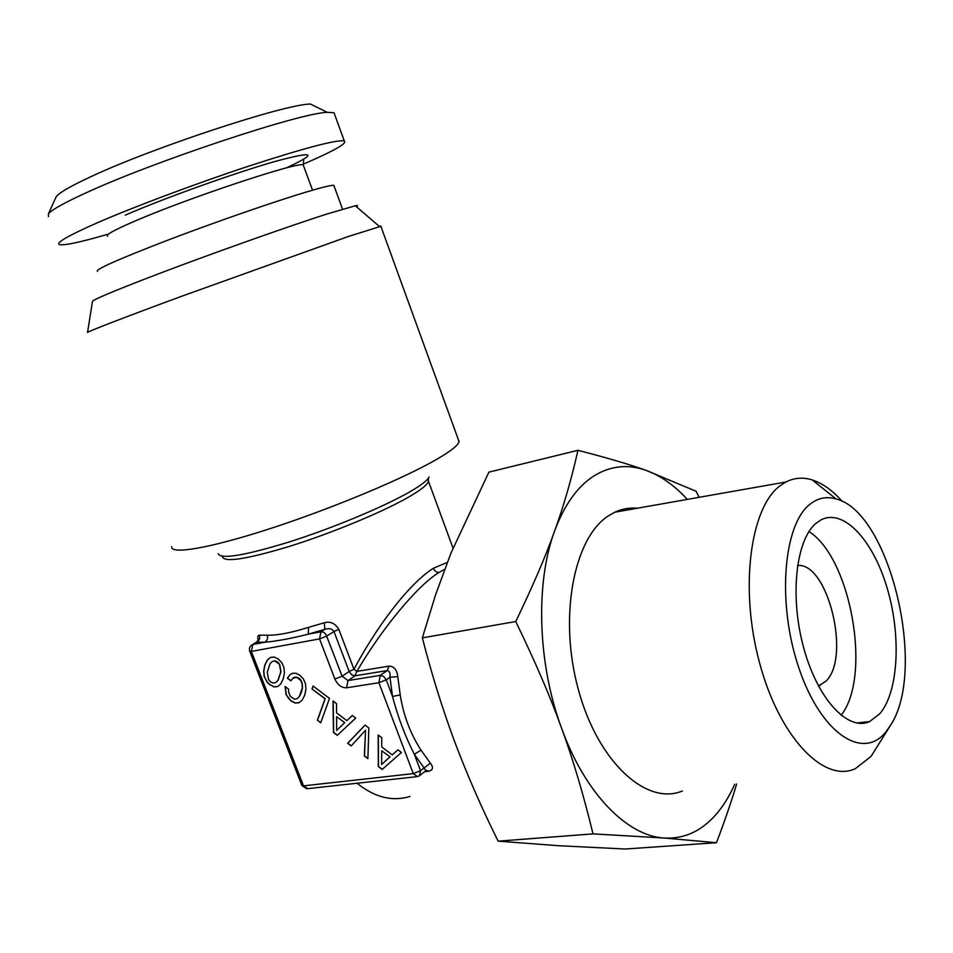 <?xml version="1.0" encoding="UTF-8"?>
<svg xmlns="http://www.w3.org/2000/svg" width="953" height="953" viewBox="0 0 953 953"><rect width="100%" height="100%" fill="white"/><g stroke="black" fill="none" stroke-linecap="round" stroke-linejoin="round"><path stroke-width="1.43" d="M818.436 685.969L825.834 681.276C851.208 657.713 827.883 562.187 797.53 565.486M334.765 114.801L334.003 112.716L327.308 112.347C300.767 112.68 152.361 161.879 84.436 193.578C63.577 203.168 51.569 209.934 48.389 213.865L48.496 216.629M327.308 112.347L310.452 104.044C285.15 103.996 151.05 148.108 89.344 177.425C70.343 186.311 59.336 192.685 56.298 196.556L55.56 198.164M107.224 234.426C80.159 242.288 64.232 245.671 59.431 244.587C55.56 242.944 67.746 235.879 95.979 223.383C133.039 207.158 195.758 183.619 248.721 166.132C304.293 148.06 336.147 139.662 344.259 140.913C347.833 143.093 334.134 150.86 303.197 164.202M841.046 715.31C872.126 676.511 850.91 557.839 808.966 531.571M816.042 523.292C795.922 539.815 789.549 596.292 803.641 647.659C817.519 699.168 847.956 731.666 869.648 721.552L879.762 713.785C898.786 691.628 901.347 634.734 886.898 587.227C872.674 539.565 843.214 507.973 820.771 520.016L816.042 523.292M885.837 731.952L890.888 724.756C927.352 668.41 889.316 511.642 836.126 498.979C826.573 496.132 817.781 497.954 809.74 504.459C783.128 525.091 776.826 604.059 799.114 668.661C821.057 733.596 862.846 760.899 885.837 731.952M890.888 724.756L871.042 756.384L855.413 768.63C824.059 783.485 779.387 737.408 759.529 662.764C739.349 588.323 750.249 507.806 779.971 485.839L785.88 482.004C794.206 477.751 802.974 477.06 812.194 479.919C822.51 483.254 832.553 490.438 842.309 501.469M682.443 790.966C646.456 806.119 597.912 762.019 578.364 689.615C558.458 617.413 573.682 538.457 608.014 516.121L614.816 512.202C622.071 508.842 629.588 507.508 637.39 508.223M687.339 499.408C674.271 485.22 660.453 475.511 645.884 470.282C627.693 463.932 610.349 465.826 593.862 475.988C577.387 486.566 564.283 504.959 554.539 531.19C535.348 582.7 537.504 663.181 561.448 727.878C584.82 793.17 627.086 836.15 664.277 838.032C683.206 839.021 699.776 831.933 713.976 816.745C722.124 807.965 729.045 797.113 734.739 784.212M699.049 497.335L696.178 491.295L645.884 470.282C629.421 464.397 606.775 457.738 577.947 450.304C571.371 479.538 563.568 506.496 554.539 531.19C545.998 555.504 533.072 585.607 515.752 621.535C535.36 661.966 550.596 697.417 561.448 727.878C572.729 758.397 583.248 793.73 593.016 833.887L664.277 838.032L716.501 842.714C724.995 820.211 731.713 800.627 736.645 783.974M577.947 450.304L488.901 472.14L450.948 553.157L435.521 594.97L422.37 637.867C431.447 673.485 442.144 707.924 454.474 741.196C467.101 774.694 481.646 808.013 498.133 841.154L558.434 845.704L625.144 849.016L716.501 842.714M515.752 621.535L422.37 637.867M593.016 833.887L498.133 841.154M342.544 209.148L333.836 185.347C331.263 185.061 321.864 187.36 305.639 192.22C273.213 201.965 214.52 222.347 167.514 240.275C118.196 259.299 94.835 269.663 97.468 271.379M333.836 185.347L334.169 186.252M356.398 206.706C358.233 205.598 357.863 205.276 355.278 205.753L326.438 214.175C292.059 225.23 229.84 247.125 177.877 266.53C125.844 285.96 92.06 299.861 92.477 301.398L87.533 332.466M380.878 226.302L348.119 236.57L182.666 295.895C124.367 317.373 86.854 331.87 87.521 332.502M458.036 438.785L459.001 442.073C457.261 446.385 447.898 453.223 430.899 462.598C395.328 482.147 325.64 510.808 266.911 529.665C208.064 548.594 170.313 554.706 171.707 546.641M444.67 569.251L439.178 572.372C417.938 585.011 381.688 628.754 356.863 671.4L389.015 666.123C394.065 666.361 396.984 669.852 397.77 676.594L400.236 694.928C403.322 714.988 410.255 733.405 421.023 750.166L430.339 763.162C433.675 767.391 433.103 770.095 428.612 771.275L424.597 771.727M447.279 562.425L433.329 568.286C406.657 585.297 374.088 631.267 353.968 669.268L356.863 671.4L355.004 675.808L387.192 670.59C389.539 670.852 390.468 673.068 389.956 677.238L397.77 676.594M256.702 642.096L256.726 642.143C259.347 640.535 260.24 638.212 259.407 635.163C257.798 635.115 257.381 636.83 258.18 640.333M338.827 629.373C335.134 623.274 330.31 621.082 324.365 622.762L324.818 629.361C329.011 627.967 332.061 628.694 333.979 631.553L338.827 629.373L353.968 669.268L349.167 671.484L351.657 674.807L355.004 675.808L347.976 680.561L342.115 676.201L325.974 634.448L323.841 632.411L321.435 631.72L308.248 634.15L308.569 627.336C291.046 632.828 277.263 635.46 267.209 635.21L259.407 635.163M400.236 694.928L392.517 696.44C397.901 717.037 405.18 736.324 414.341 754.288L425.967 770.643L420.07 775.289M249.781 651.387L301.839 785.403L303.519 785.868L413.257 773.622L417.485 776.6L419.427 775.802L420.535 770.703L430.339 763.162M421.023 750.166L414.341 754.288L420.535 770.703L413.257 773.622L378.901 682.717L386.251 679.811L392.517 696.44L389.956 677.238L386.251 679.811L383.69 676.404L380.223 675.379L347.976 680.561L346.606 687.78C341.567 687.935 337.66 685.016 334.884 679.036L342.115 676.201L349.167 671.484L333.979 631.553L326.831 636.068L319.553 638.903L320.982 631.768L324.818 629.361L308.248 634.15C291.952 638.343 277.502 641.047 264.874 642.251C267.316 640.642 268.091 638.296 267.209 635.21M334.884 679.036L319.553 638.903L251.33 651.411L252.831 644.49L251.663 645.05M258.513 640.738L258.358 639.844L256.667 642.036L252.414 644.609C249.805 646.146 248.912 648.362 249.734 651.233L251.33 651.411L303.519 785.868L307.771 788.655L416.425 776.719M346.606 687.78L378.901 682.717L380.223 675.379L387.192 670.59L389.015 666.123M382.165 769.464L401.451 752.453L397.925 749.808L392.279 754.883L381.736 746.938L381.772 737.658L378.198 734.977L378.317 766.546L382.165 769.464M347.666 743.269L351.192 745.949L365.547 730.201L364.356 755.943L367.906 758.636L368.835 727.949L365.059 725.102L347.666 743.269L351.323 745.806M287.425 678.226L290.891 680.847L292.631 678.429L296.681 677.154L300.945 680.633L302.137 683.944L302.304 687.983L299.325 696.536L297.05 698.74L294.56 699.228L290.331 696.417L288.58 691.878L288.533 689.102L285.102 686.505L286.067 694.582L290.951 700.979L295.073 703.004L298.849 702.79L302.137 700.205L304.698 695.225L305.961 689.233L305.484 683.73L303.399 678.989L299.826 675.224L296.204 673.354L292.833 673.187L289.855 674.819L287.425 678.226L290.999 680.692M317.361 720.206L320.72 722.755L329.512 698.394L313.06 686.029L312.012 689.007L325.044 698.811L317.361 720.206L320.792 722.565M337.243 735.347L355.731 718.097L352.276 715.5L346.868 720.647L336.564 712.88L336.492 703.636L333.002 701.003L333.479 732.488L337.243 735.347M280.718 683.98L283.22 678.989L284.435 672.997L283.923 667.505L281.85 662.788L278.3 659.059L274.238 657.058L270.449 657.367L267.281 660.072L264.791 665.075L263.671 671.031L264.16 676.439L267.829 683.11L273.821 686.863L277.537 686.625L280.718 683.98M279.479 664.467L280.813 671.782L277.942 680.335L275.703 682.562L273.249 683.063L270.676 681.943L268.579 679.513L267.257 672.199L270.056 663.717L272.284 661.453L274.75 660.917L279.646 664.36L280.98 671.674L278.109 680.228L275.703 682.562M344.569 722.743L336.647 730.439L336.623 716.739L344.724 722.624L336.647 730.439M389.872 756.944L381.605 764.532L381.748 750.809L390.027 756.825L381.605 764.532M392.279 754.883L397.937 749.82M378.353 735.097L378.472 766.426L382.308 769.333M381.748 750.809L390.027 756.825M365.547 730.201L364.511 755.824L367.918 758.409M365.094 725.126L347.833 743.149M292.631 678.429L294.727 677.095L298.968 678.095L301.112 680.525L302.304 683.837L302.47 687.875L301.374 692.474L299.492 696.417L297.05 698.74M285.269 686.636L286.234 694.475L288.247 697.977L291.118 700.86L295.239 702.897L298.98 702.683M290.01 674.736L287.592 678.119M312.012 689.007L325.211 698.692L317.528 720.087M313.168 686.1L312.179 688.888M346.868 720.647L352.3 715.512M333.169 701.134L333.645 732.38L337.386 735.216M336.623 716.739L344.724 722.624M270.509 657.367L267.448 659.964L264.958 664.968L263.85 670.924L264.326 676.332L266.423 681.014L269.878 684.73L273.987 686.756L277.657 686.517M272.284 661.453L274.929 660.81L277.478 661.93L279.646 664.36M125.2 215.164C163.237 198.558 234.45 173.041 274.833 161.522C314.8 150.741 318.6 152.885 286.234 167.954M107.641 236.201C105.033 235.141 113.836 230.221 134.051 221.465C187.741 198.045 300.028 160.843 303.257 165L303.638 166.025M218.213 553.717C220.858 559.566 244.564 555.635 289.331 541.923C331.632 528.486 381.379 507.842 407.717 493.023L409.587 491.962C421.023 485.363 427.528 480.36 429.112 476.965M428.111 479.383L428.469 481.265C427.623 484.6 421.178 489.782 409.135 496.787L407.312 497.823C381.164 512.643 331.406 533.239 289.748 546.295C245.707 559.542 223.228 562.878 222.299 556.302M433.329 568.286C434.687 571.192 436.641 572.55 439.178 572.372M357.053 783.247C374.648 797.411 392.291 801.807 410.004 796.446M426.348 770.322L428.612 771.275M324.365 622.762L308.569 627.336M264.874 642.251L256.726 642.143L252.831 644.49L264.874 642.251M56.298 196.556L48.389 213.865M818.222 685.564L820.271 685.302M344.259 140.913L334.003 112.716M856.676 723.005L869.648 721.552M303.697 160.39L303.257 165L312.524 190.183M836.126 498.979L812.194 479.919M785.88 482.004L614.816 512.202M355.278 205.753L379.258 226.326M380.747 225.944L459.12 441.751M428.29 478.299L428.469 481.265L453.009 548.13M301.922 785.617L306.83 788.774"/></g></svg>
